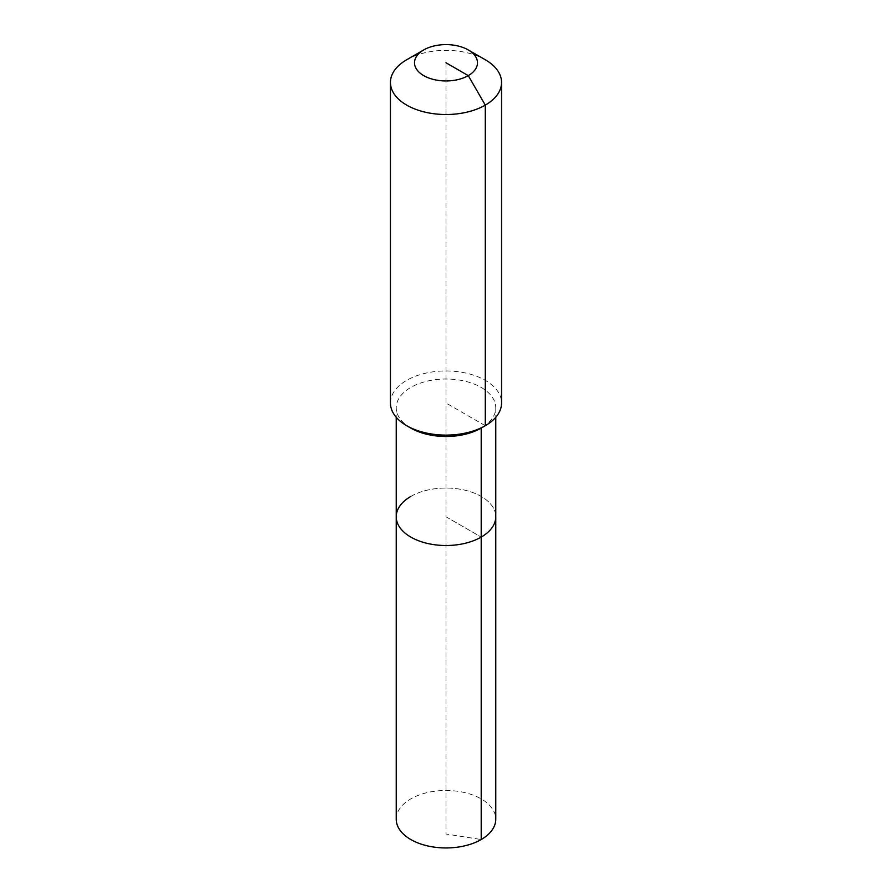 <?xml version="1.0" encoding="UTF-8"?>
<svg xmlns="http://www.w3.org/2000/svg" width="892" height="892" viewBox="0 0 892 892"><rect width="100%" height="100%" fill="white"/><g stroke="black" fill="none" stroke-linecap="round" stroke-linejoin="round"><path stroke-width="0.67" stroke-dasharray="4.46 3.34" d="M396.226 819.213A49.774 28.734 180 0 1 410.799 798.898A49.774 28.734 180 0 1 465.044 792.665A49.774 28.734 180 0 1 495.774 819.213M410.799 496.454A49.774 28.734 180 0 1 465.044 490.221A49.774 28.734 180 0 1 495.774 516.769A49.774 28.734 180 0 0 465.044 490.221A49.774 28.734 180 0 0 410.799 496.454A49.774 28.734 180 0 0 396.226 516.769M410.799 428.071A49.774 28.734 180 0 1 396.226 407.755A49.774 28.734 180 0 1 410.799 387.429A49.774 28.734 180 0 1 465.044 381.207A49.774 28.734 180 0 1 495.774 407.755A49.774 28.734 180 0 1 481.201 428.071M390.44 403.028A55.56 32.079 180 0 1 406.707 380.338A55.56 32.079 180 0 1 467.263 373.391A55.56 32.079 180 0 1 501.56 403.028M406.707 59.753A55.56 32.079 180 0 1 485.293 59.753M446 62.774L446 516.769L481.201 537.096L446 516.769L446 834.009L481.201 839.539M485.293 425.707L446 403.028M396.226 407.755L396.226 417.278M495.774 407.755L495.774 417.278"/><path stroke-width="1.34" d="M495.774 417.278L495.774 819.213A49.774 28.734 180 0 1 481.201 839.539A49.774 28.734 180 0 1 426.956 845.761A49.774 28.734 180 0 1 396.226 819.213L396.226 516.769A49.774 28.734 180 0 1 410.799 496.454M468.267 49.93A31.488 18.175 180 0 1 468.267 75.63A31.488 18.175 180 0 1 423.733 75.63A31.488 18.175 180 0 1 423.733 49.93A31.488 18.175 180 0 1 468.267 49.93L485.293 59.753A55.56 32.079 180 0 1 501.56 82.432L501.56 403.028A55.56 32.079 180 0 1 485.293 425.707L481.201 428.071L481.201 537.096A49.774 28.734 180 0 0 495.774 516.769A49.774 28.734 180 0 1 481.201 537.096A49.774 28.734 180 0 1 426.956 543.317A49.774 28.734 180 0 1 396.226 516.769A49.774 28.734 180 0 0 426.956 543.317A49.774 28.734 180 0 0 481.201 537.096L481.201 839.539M501.56 82.432A55.56 32.079 180 0 1 485.293 105.122L485.293 425.707L481.201 428.071A49.774 28.734 180 0 1 410.799 428.071L406.707 425.707A55.56 32.079 180 0 1 390.44 403.028L390.44 82.432A55.56 32.079 180 0 1 406.707 59.753L423.733 49.93L406.707 59.753M481.201 428.071L485.293 425.707A55.56 32.079 180 0 1 406.707 425.707M446 62.774L468.267 75.63L485.293 105.122A55.56 32.079 180 0 1 424.737 112.069A55.56 32.079 180 0 1 390.44 82.432M396.226 417.278L396.226 516.769"/></g></svg>
